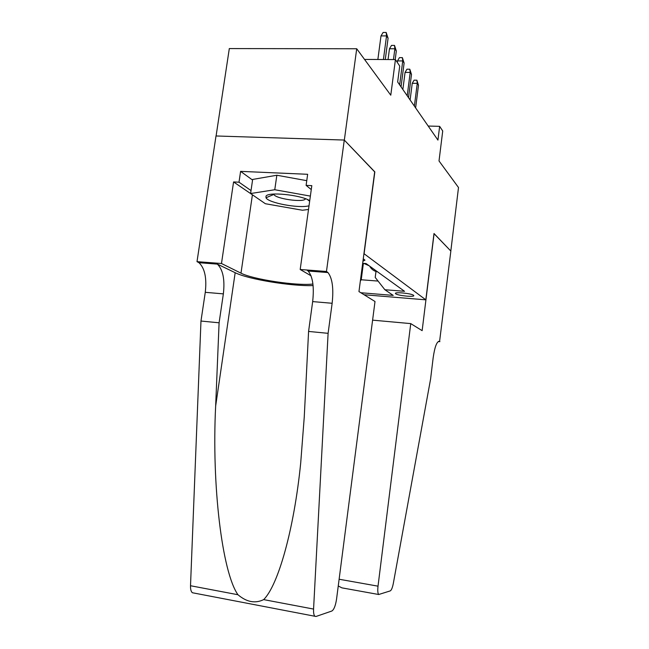 <?xml version="1.0" encoding="UTF-8"?>
<svg xmlns="http://www.w3.org/2000/svg" width="649" height="649" viewBox="0 0 649 649"><rect width="100%" height="100%" fill="white"/><g stroke="black" fill="none" stroke-linecap="round" stroke-linejoin="round"><path stroke-width="0.97" d="M413.494 295.271C411.352 293.397 394.194 291.742 395.452 293.518L395.744 293.827C398.056 295.693 414.889 297.315 413.754 295.555L413.494 295.271M216.093 135.982L229.308 48.578L356.715 48.756L390.779 95.192L395.428 59.578L364.535 59.424M364.057 294.735L425.825 299.838L434.003 233.51L450.82 251.033L458.502 187.512L439.016 160.952L442.723 130.993L439.649 126.344L428.194 126.044M374.676 171.88L344.335 140.119L356.715 48.756M395.428 59.578L399.727 66.06L397.659 81.985L437.937 140.103L439.649 126.344M362.945 261.198L364.973 260.168L363.27 258.781M425.825 299.838L363.943 253.645M375.982 271.485L375.211 277.431L384.865 289.73L404.546 291.312L366.077 263.559L362.669 263.316M384.865 289.73L393.221 295.4L360.836 292.74M374.838 171.888L364.105 253.654M363.383 263.364L361.225 279.768L378.075 281.074M360.568 279.33L361.225 279.768L360.349 280.985M369.135 265.766L363.821 263.397M377.572 271.85C374.027 271.217 371.398 269.319 369.695 266.163M383.421 59.513L386.536 35.898L380.995 35.914L383.097 32.458L386.171 32.45L386.536 35.898L388.078 38.267L385.271 59.521M380.995 35.914L377.864 59.489M386.171 32.45L388.078 38.267M309.735 200.655C300.633 194.814 267.721 191.544 265.985 196.258L266.009 197.75C268.232 202.918 298.954 208.613 309.013 205.806M273.732 194.043L273.87 194.432C275.525 198.756 303.075 202.739 305.379 199L305.533 198.756M308.51 209.465L302.442 210.244L265.36 203.721L250.595 193.532L252.656 179.44L276.847 175.238L306.766 180.665M250.595 193.532L274.77 189.735L310.36 196.095M276.847 175.238L274.77 189.735M375.008 301.509L336.539 599.238C335.517 605.744 333.951 609.671 331.858 611.017L316.006 616.477L314.879 616.258C313.856 615.228 313.418 612.834 313.572 609.07L328.102 333.326L332.142 303.278C333.748 288.407 332.353 278.17 327.964 272.548L326.463 271.485L344.278 140.054L374.692 171.742L358.962 291.579L375.008 301.509M193.873 593.032L192.412 592.748C191.057 591.693 190.425 589.357 190.514 585.739L200.971 321.044L219.094 322.796L215.655 406.031C211.639 484.917 222.055 572.085 237.94 594.727C246.669 602.126 255.244 603.748 263.664 599.611C277.983 585.56 293.997 530.03 300.706 462.94L304.243 417.153L308.583 331.436L312.664 301.598C314.27 286.826 312.769 276.636 308.153 271.031L307.293 270.398L327.153 271.907M308.583 331.436L328.102 333.326M200.971 321.044L205.271 292.318C206.893 278.08 204.792 268.215 198.967 262.707L197.004 261.652L216.003 135.974L344.278 140.054M215.655 406.031L235.173 272.702L217.35 264.111C222.98 269.635 224.984 279.557 223.361 293.875L219.094 322.796M254.416 196.168L233.575 181.939L239.002 182.191L251.025 190.587M311.269 189.581L306.109 185.379L307.65 174.297L240.601 171.368L239.002 182.191M306.109 185.379L311.812 185.646L300.187 269.489L326.463 271.485M197.004 261.652L221.479 263.51L240.99 273.164C252.867 279.411 297.161 286.063 312.923 284.027M233.575 181.939L221.479 263.51M235.173 272.702C247.942 279.257 291.766 286.42 313.094 285.576M308.405 271.055L307.293 270.398M311.058 275.801L300.187 269.489M240.601 171.368L252.566 180.049M434.092 233.608L422.142 330.657L410.744 323.608L378.018 586.169C377.54 590.598 377.767 593.381 378.7 594.508L390.268 590.89C391.452 590.201 392.467 587.702 393.326 583.386L430.587 379.04L433.191 357.583C434.838 346.379 436.972 341.001 439.584 341.447L450.852 251.058L433.986 233.599M439.9 341.642L438.326 341.488M410.744 323.608L372.607 320.144M345.041 588.44L341.877 587.848L338.251 585.966M393.464 59.562L394.876 48.772L389.473 48.764L391.509 45.398L394.503 45.398L394.876 48.772L396.32 51.011L395.209 59.57M389.473 48.764L388.053 59.538M394.503 45.398L396.32 51.011M399.646 84.857L402.745 60.933L397.48 60.909L399.451 57.615L402.372 57.631L402.745 60.933L404.116 63.058L401.041 86.861M397.48 60.909L397.285 62.377M402.372 57.631L404.116 63.058M407.207 95.76L410.2 72.453L405.065 72.404L406.972 69.192L409.819 69.216L410.2 72.453L411.498 74.457L408.521 97.658M405.065 72.404L402.859 89.481M409.819 69.216L411.498 74.457M414.37 106.095L417.266 83.364L412.245 83.299L414.094 80.16L416.885 80.192L417.266 83.364L418.5 85.27L415.62 107.896M412.245 83.299L410.111 99.954M416.885 80.192L418.5 85.27M312.664 301.598L332.142 303.278M223.361 293.875L205.271 292.318M190.514 585.739L237.94 594.727M263.664 599.611L313.572 609.07M216.312 263.478L197.896 262.074M252.396 194.927L240.99 273.164M339.119 579.241L378.018 586.169M438.602 341.35L439.584 341.447M307.277 199.446L309.654 201.222M273.87 194.432L266.009 197.75M217.35 264.111L198.967 262.707M308.153 271.031L327.964 272.548M192.412 592.748L314.879 616.258M378.7 594.508L341.877 587.848"/></g></svg>

